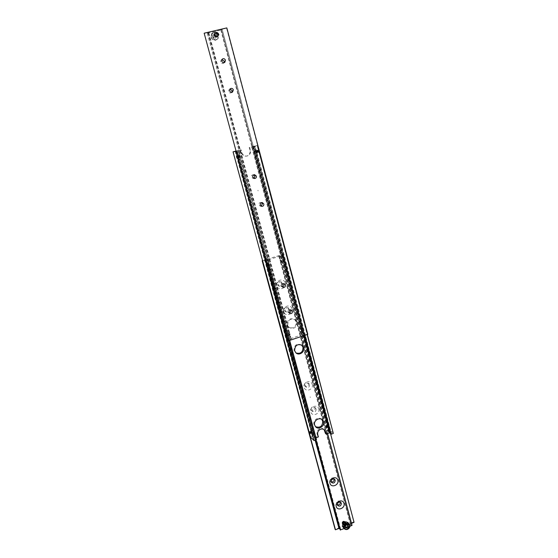 <?xml version="1.0" encoding="UTF-8"?>
<svg xmlns="http://www.w3.org/2000/svg" width="558" height="558" viewBox="0 0 558 558"><rect width="100%" height="100%" fill="white"/><g stroke="black" fill="none" stroke-linecap="round" stroke-linejoin="round"><path stroke-width="0.42" stroke-dasharray="2.79 2.09" d="M258.347 151.239L257.74 150.116L257.768 151.33L258.375 152.446L258.347 151.239M256.631 151.706L256.701 152.474L256.631 151.706M256.31 151.016L255.983 150.451L256.094 152.571L255.669 151.225L256.387 150.318L256.464 151.211L256.045 150.681L257.099 153.004L331.431 433.482L330.734 433.189M237.478 156.965L237.436 158.137L236.885 155.835L237.478 156.965M239.215 156.491L239.166 155.717L239.215 156.491M239.563 157.182L239.48 157.907L239.166 157.656L238.615 155.808L238.915 157.977L239.326 157L239.166 157.656L238.385 155.25M329.025 426.082L328.278 424.729L329.025 426.082M326.8 426.661L327.476 427.623L327.483 426.647L326.542 425.119L326.716 426.584L326.472 425.426M310.339 432.959L310.311 433.657L309.62 431.592L310.339 432.959M310.855 430.895L311.734 433.085L311.985 432.785L311.371 432.192L311.664 433.343L311.748 431.927L311.162 430.86L311.866 431.732L312.145 433.273L311.218 431.104L311.497 432.297M326.953 424.973L327.818 427.498L326.918 426.465L327.567 427.254L327.274 427.588L326.716 426.584M327.539 427.498L326.876 425.001M328.341 431.732L328.711 430.992L327.393 430.881L251.811 146.726L253.165 146.391L252.551 146.58L328.341 431.732L328.829 432.171L325.454 433.42M328.641 425.322L329.387 426.668L328.641 425.322M238.496 155.298L238.573 156.066L238.636 155.354L238.845 155.773M315.437 438.651L315.04 439.418L316.358 439.544L238.364 150.618L237.017 150.953L237.666 150.751L314.97 438.197L315.988 437.821M324.079 429.604L323.996 429.507C322.88 428.391 321.52 428.084 319.908 428.607C317.614 429.702 316.665 431.467 317.056 433.887L317.704 436.286L314.307 437.549L313.84 437.095L236.453 150.974L235.811 151.141M249.182 147.535L249.726 147.431L250.479 150.255C250.947 153.059 249.914 154.957 247.382 155.947L246.748 156.066C244.327 156.156 242.702 155.005 241.858 152.613L241.098 149.781L240.582 149.879L241.342 152.697C242.179 155.082 243.804 156.233 246.218 156.149L246.852 156.024C249.377 155.04 250.403 153.143 249.935 150.346L249.182 147.535L252.551 146.58M257.071 152.941L256.213 152.299L256.645 152.927L256.868 152.446L256.631 152.829L256.157 151.776L256.394 150.388M258.138 151.232L258.745 152.348L258.724 151.134L258.117 150.018L258.138 151.232M304.089 335.553L253.869 146.329L255.243 145.994L256.171 150.346M255.243 145.994L254.622 146.189L304.78 335.316M330.985 434.117L331.431 433.482M257.273 150.751L257.44 152.201L257.071 150.786L258.347 150.458L258.633 151.148L257.559 151.441M255.55 151.936L256.192 153.143L255.662 150.695L255.55 151.936M255.466 151.964L255.989 153.038L256.031 151.874L255.383 150.827L255.466 151.964M258.187 151.225L258.731 152.153L258.194 150.193L258.187 151.225M258.445 151.211L258.389 152.397L257.88 150.102L258.445 151.211M256.631 152.39L256.534 153.22L256.003 152.487M255.669 151.225L255.766 150.395L256.296 151.127M255.983 150.451L255.71 151.113M256.094 152.571L256.589 153.206L256.701 152.474M238.838 155.773L238.524 155.389L238.433 155.835L239.194 157.858M236.731 156.386L237.82 156.094L238.371 156.686L238.203 157.502L237.631 156.121L238.203 157.509L237.115 157.809M239.145 156.442L239.145 155.152L239.773 157.656L239.145 156.442M239.284 156.407L239.291 155.236L239.905 157.468L239.284 156.407M237.373 156.993L236.766 155.891L237.401 158.193L237.373 156.993M239.256 155.801L238.747 155.061L238.678 155.891M239.026 157.154L239.535 157.893L239.598 157.07M238.615 155.808L238.691 155.075L239.166 155.717M328.006 425.503L328.32 426.703L327.755 425.28L328.969 425.147L329.255 425.859L328.292 426.214M326.311 426.145L327.058 427.595L326.416 425.419L326.311 426.145M326.249 426.214L326.925 427.533L326.249 426.214M328.697 425.37L329.346 426.493L328.697 425.37M329.108 426.04L329.081 426.751L328.397 424.701L329.108 426.04M326.43 425.51L327.49 427.268M253.165 146.391L327.239 425.335M311.148 431.062L311.552 431.704L311.162 430.86M235.776 151.148L312.94 436.223L312.473 436.872L313.84 437.095M310.918 433.113L310.353 431.683L310.918 433.113L309.941 433.475M311.629 431.55L311.706 430.832L312.438 432.98L311.629 431.55M311.762 431.543L312.494 432.841L311.762 431.543M310.248 432.987L309.516 431.648L310.248 432.987M311.51 432.178L312.055 433.196L312.243 432.889L311.218 431.104M296.87 322.21C296.682 327.56 294.178 329.366 289.344 327.637L287.768 325.23C287.893 319.971 290.355 318.123 295.147 319.685L296.87 322.21M287.147 324.861L288.723 327.26C293.543 328.99 296.047 327.183 296.235 321.847L294.512 319.329C289.735 317.767 287.279 319.615 287.147 324.861M301.473 344.886C296.696 343.177 294.206 344.983 294.003 350.291L296.047 352.977M321.806 419.504L321.757 419.449C318.904 416.038 312.564 420.069 313.973 424.422L315.493 426.661M309.62 432.269L310.59 431.913M309.383 432.045L310.353 431.683M309.899 432.987L310.876 432.624M309.913 433.168L310.68 432.882M309.683 432.436L310.401 432.171M329.255 425.859L329.283 426.347L328.32 426.703M329.283 426.347L328.076 426.479M329.032 426.124L328.718 424.931L327.755 425.28M328.753 425.419L327.79 425.768M239.347 157.851L239.005 157.265M236.55 156.414L237.631 156.121M237.017 157.084L238.106 156.784M237.115 157.788L238.015 157.537M236.997 157.042L237.736 156.84M258.633 151.148L258.717 151.874L257.643 152.167M258.717 151.874L257.44 152.201L256.91 151.602L257.071 150.786L258.347 150.458M258.514 151.902L258.228 151.211L257.154 151.511M258.228 151.211L258.145 150.493M307.332 334.458L257.161 145.505L307.144 334.521M257.161 145.505L254.622 146.189M304.884 335.288L254.734 146.168M251.811 146.726L257.357 145.443M253.869 146.329L249.726 147.431M254.434 146.008L329.743 429.946L254.099 146.091M329.415 429.96L327.26 430.755L251.707 146.747M333.454 433.259L329.743 429.946M233.251 151.776L310.478 437.074M312.94 436.223L235.671 151.12M312.815 436.098L310.639 436.9M238.364 150.618L235.86 151.309M241.098 149.781L237.666 150.751M236.453 150.974L240.582 149.879M287.37 341.057L236.006 151.274M289.693 340.401L238.461 150.604M317.704 436.286L318.381 436.935M328.829 432.171L252.934 146.51M314.307 437.549L236.801 150.911M253.485 146.405L303.74 335.672M314.97 438.197L237.31 150.813M310.729 432.82L310.701 433.517L310.011 431.453L310.729 432.82M310.632 432.855L309.913 431.487L310.632 432.855M311.12 432.673L311.092 433.371L310.401 431.306L311.12 432.673M310.346 432.052L311.071 433.42L310.381 431.355L310.346 432.052M311.51 432.527L311.476 433.224L310.785 431.167L311.51 432.527M311.413 432.569L310.687 431.201L311.413 432.569M328.641 426.221L327.895 424.868L328.641 426.221M328.739 426.186L328.669 426.877L327.992 424.833L328.739 426.186M328.257 426.361L327.511 425.015L328.257 426.361M328.348 426.326L328.278 427.023L327.609 424.98L328.348 426.326M327.874 426.507L327.127 425.154L327.874 426.507M327.964 426.472L327.895 427.163L327.218 425.119L327.964 426.472M237.91 156.847L237.868 158.019L237.324 155.717L237.91 156.847M237.806 156.882L237.213 155.745L237.861 158.088L237.806 156.882M238.343 156.728L238.308 157.9L237.757 155.598L238.343 156.728M237.708 156.84L238.301 157.97L237.75 155.668L237.708 156.84M238.782 156.61L238.74 157.781L238.189 155.48L238.782 156.61M238.671 156.638L238.085 155.508L238.14 156.721L238.733 157.851L238.671 156.638M257.922 151.358L257.308 150.235L257.942 152.564L257.922 151.358M258.026 151.323L257.922 152.48L257.419 150.207L258.026 151.323M257.489 151.469L256.882 150.353L257.517 152.683L257.489 151.469M257.594 151.441L257.496 152.599L256.987 150.325L257.594 151.441M257.057 151.588L256.45 150.472L256.478 151.685L257.085 152.801L257.057 151.588M257.168 151.56L257.064 152.718L256.554 150.444L257.168 151.56M280.074 260.419L280.695 262.525L281.051 261.451L280.074 260.419M278.951 256.199L279.439 255.787L350.905 524.088L350.515 524.841L351.91 525.238L280.255 256.045L278.951 256.199M269.584 265.971C268.649 265.378 268.44 264.673 268.956 263.857L269.584 265.971M340.254 529.933L340.666 529.158L339.927 528.74M315.319 440.109L268.182 265.706M267.826 264.387L266.578 259.763L267.924 259.658L267.359 260.042L269.026 266.033M268.259 265.741L267.868 264.318M342.096 523.313L342.312 523.76C343.972 524.694 344.928 524.136 345.186 522.079L344.97 521.618C343.31 520.698 342.354 521.263 342.096 523.313M342.131 523.362L342.34 523.795C344 524.729 344.956 524.171 345.214 522.107L344.997 521.653C343.337 520.726 342.382 521.291 342.124 523.348L343.254 521.235C342.152 521.876 341.859 522.707 342.347 523.732L344.049 524.15C345.137 523.509 345.43 522.672 344.935 521.646L343.24 521.242L345.214 522.093L344.091 524.22L342.131 523.362M340.324 502.144L340.024 501.53C337.883 500.366 336.655 501.091 336.348 503.721L337.402 504.906M334.137 479.043L333.83 478.485C331.668 477.341 330.441 478.08 330.155 480.703L331.222 481.917M282.557 283.443C282.55 285.842 281.434 286.742 279.209 286.149L278.219 284.824C278.212 282.46 279.314 281.546 281.525 282.097L282.557 283.443M277.333 284.427L278.316 285.745C280.534 286.338 281.644 285.438 281.651 283.052L280.625 281.706C278.421 281.162 277.319 282.069 277.333 284.427M285.208 283.059C286.889 288.521 278.065 291.346 276.768 285.745C275.073 280.255 283.938 277.459 285.208 283.059M289.476 309.306C289.421 311.776 288.263 312.64 286.01 311.915L285.18 310.708C285.222 308.26 286.366 307.388 288.612 308.079L289.476 309.306M284.266 310.213L285.096 311.406C287.342 312.138 288.493 311.273 288.549 308.811L287.691 307.591C285.452 306.9 284.315 307.772 284.266 310.213M292.12 308.972C293.78 314.349 285.04 317.23 283.764 311.706C282.09 306.3 290.871 303.447 292.12 308.972M309.641 384.664C309.46 387.266 308.239 388.061 305.986 387.05L305.463 386.143C305.638 383.555 306.851 382.753 309.097 383.737L309.641 384.664M304.494 385.362L305.017 386.269C307.256 387.273 308.476 386.485 308.658 383.897L308.114 382.969C305.875 381.993 304.668 382.788 304.494 385.362M312.264 384.49C313.861 389.63 305.359 392.651 304.138 387.364C302.541 382.188 311.078 379.196 312.264 384.49M316.17 409.077C315.954 411.692 314.726 412.467 312.487 411.399L312.034 410.569C312.243 407.968 313.463 407.18 315.695 408.219L316.17 409.077M311.043 409.705L311.504 410.528C313.729 411.595 314.956 410.821 315.172 408.212L314.698 407.361C312.466 406.329 311.252 407.11 311.043 409.705M318.792 408.944C320.362 414.015 311.943 417.077 310.743 411.86C309.16 406.768 317.621 403.727 318.792 408.944M268.684 266.25L268.063 264.136L268.684 266.25M281.532 262.246L280.918 260.14L281.532 262.246M347.529 525.064L347.348 524.283L345.73 524.074L344.544 525.434L344.983 527.01L345.479 527.024M348.046 522.672L348.464 523.55C348.778 525.42 348.032 526.822 346.232 527.749L343.086 527.212M346.455 524.925L345.73 524.074M345.269 526.292L344.544 525.434M348.08 525.134L347.348 524.283M345.709 527.868L344.983 527.01M344.209 528.559L349.908 526.264M280.255 256.045L327.602 433.517M280.374 256.087L267.359 260.042M316.016 439.85L267.463 260.077M266.578 259.763L262.63 260.816M315.124 440.178L266.326 259.672M268.963 266.006L315.933 439.878M262.581 260.642L282.697 254.427L279.439 255.787M350.905 524.088L279.167 255.704M354.051 522.323L282.697 254.427M353.681 521.911L335.128 529.368M330.406 433.196L283.004 254.518M350.584 523.718L351.505 523.348M345.381 522.302C345.13 524.367 344.167 524.925 342.5 523.99L342.291 523.543C342.549 521.486 343.505 520.921 345.165 521.849L345.381 522.302L344.258 524.422L342.298 523.557L343.421 521.43L345.381 522.295M345.444 522.372L345.221 521.911C343.561 520.991 342.605 521.556 342.347 523.606L342.556 524.06C344.223 524.994 345.186 524.429 345.444 522.372L344.314 524.485L342.354 523.62L343.477 521.493L345.437 522.358M342.521 523.822L342.514 523.809C342.772 521.751 343.728 521.186 345.395 522.107L345.604 522.553C345.353 524.625 344.391 525.19 342.724 524.255L343.644 521.688L345.611 522.567L344.481 524.68L342.521 523.822M342.577 523.885L342.779 524.318C344.446 525.252 345.409 524.694 345.667 522.63L345.451 522.176C343.784 521.249 342.828 521.814 342.57 523.871L343.7 521.751L345.66 522.616L344.537 524.75L342.577 523.885M345.834 522.825C345.576 524.89 344.614 525.455 342.947 524.513L342.738 524.067C342.996 522.009 343.951 521.444 345.618 522.372L345.834 522.825L344.704 524.945L342.745 524.081L343.868 521.946L345.827 522.811M345.89 522.895L345.674 522.434C344.007 521.507 343.051 522.079 342.793 524.136L343.003 524.583C344.67 525.517 345.632 524.959 345.89 522.895L344.76 525.008L342.8 524.15L343.923 522.016L345.883 522.881M342.968 524.346L342.961 524.332C343.219 522.274 344.174 521.702 345.841 522.63L346.058 523.076C345.8 525.155 344.837 525.72 343.17 524.778L344.098 522.211L346.058 523.076L344.928 525.211L342.968 524.346M343.024 524.408L343.226 524.848C344.893 525.782 345.855 525.217 346.113 523.153L345.897 522.7C344.23 521.772 343.275 522.337 343.017 524.401L344.153 522.274L346.113 523.139L344.983 525.273L343.024 524.408M346.288 523.348C346.03 525.42 345.067 525.985 343.393 525.043L343.184 524.597C343.442 522.532 344.398 521.967 346.072 522.895L346.288 523.348L345.151 525.476L343.191 524.611L344.321 522.469L346.281 523.341M346.344 523.418L346.127 522.958C344.46 522.03 343.498 522.602 343.24 524.66L343.456 525.113C345.123 526.048 346.086 525.483 346.344 523.418L345.214 525.538L343.247 524.673L344.377 522.539L346.337 523.404M310.248 397.352L310.115 396.864L310.248 397.352M310.332 397.422L310.199 396.933L310.332 397.422M300.964 331.138L301.069 331.145C301.571 330.378 301.355 329.694 300.42 329.087L300.964 331.138M302.052 335.225L303.378 335.205L222.14 29.309L220.787 29.909L221.484 29.916L302.485 334.661L302.052 335.225M289.532 332.728L290.132 334.807L289.107 333.691L289.532 332.728M288.319 333.147L207.416 33.208L208.741 32.622L208.015 32.615L289.17 333.684M289.518 334.967L290.725 339.466L291.248 338.957L289.874 338.901L288.667 334.423M290.711 310.039L290.202 309.488C288.43 308.944 287.53 309.634 287.496 311.566L288.151 312.515L289.218 312.815M283.617 283.785L283.108 283.331C281.358 282.892 280.493 283.61 280.493 285.48L281.281 286.526L282.306 286.756M221.91 59.58L221.094 59.992L220.536 62.015C221.24 63.549 222.272 63.933 223.639 63.166L224.044 62.684M230.029 89.022L229.247 89.287L228.438 91.477C229.017 92.851 229.959 93.277 231.256 92.767L231.737 92.356M289.197 333.614L289.574 335.002M288.737 334.465L288.36 333.084M253.806 174.849L253.199 174.745C251.846 174.947 251.26 175.756 251.435 177.165L253.179 178.588L253.96 178.427M261.479 202.673L260.921 202.477C259.407 202.505 258.724 203.3 258.863 204.863L260.286 206.216L261.158 206.16M217.906 36.096C216.504 36.933 215.437 36.549 214.684 34.945L215.221 32.915M288.639 333.028L289.267 335.1L288.639 333.028M301.299 328.795L301.927 330.859L301.299 328.795M216.378 34.568L216.916 36.647L215.5 38.07L213.547 37.414L213.01 35.328L214.425 33.905L216.378 34.568L215.918 34.994L213.965 34.331L213.01 35.328M207.416 33.208L214.377 31.646L212.514 32.789L211.761 36.389C213.323 39.653 215.472 40.343 218.22 38.446L219.078 34.736C218.241 32.399 216.671 31.367 214.377 31.646L221.484 29.916M212.556 35.754L213.093 37.832L215.046 38.488L215.5 38.07M213.093 37.832L213.547 37.414M215.046 38.488L216.916 36.647M216.455 37.072L215.918 34.994M214.425 33.905L213.965 34.331M302.485 334.661L221.386 29.999M302.359 334.584L289.874 338.901M207.332 33.292L289.755 338.825M290.725 339.466L287.182 340.931M203.949 33.417L208.218 32.42L291.004 339.648M307.786 334.305L303.378 335.205M222.14 29.309L303.671 335.379M222.349 29.114L226.569 28.123L307.451 334.109M218.338 34.164C217.501 32.469 216.385 32.134 214.976 33.159L214.579 35.049C215.395 36.723 216.504 37.065 217.913 36.075L218.338 34.164L215.939 32.587C214.823 32.964 214.37 33.78 214.572 35.028L216.978 36.619C218.087 36.242 218.541 35.426 218.338 34.178M218.297 34.198L217.878 36.11C216.469 37.1 215.36 36.758 214.544 35.077L214.942 33.194C216.351 32.169 217.467 32.504 218.297 34.198M214.432 35.161L214.432 35.182C215.249 36.856 216.358 37.198 217.766 36.207L218.192 34.296C217.355 32.601 216.239 32.273 214.83 33.299L214.432 35.161L216.832 36.751C217.941 36.375 218.394 35.566 218.192 34.317L215.793 32.72C214.684 33.103 214.23 33.912 214.432 35.161M214.391 35.196L214.795 33.334C216.204 32.301 217.32 32.636 218.15 34.331L217.725 36.242C216.323 37.233 215.214 36.891 214.398 35.217L214.391 35.196M218.039 34.436C217.208 32.741 216.092 32.406 214.684 33.431L214.293 35.314C215.102 36.988 216.218 37.33 217.62 36.34L218.039 34.436M218.004 34.463L217.578 36.375C216.176 37.365 215.067 37.023 214.251 35.349L214.649 33.466C216.058 32.441 217.174 32.776 218.004 34.463M214.139 35.433L214.146 35.447C214.963 37.121 216.072 37.463 217.474 36.472L217.892 34.568C217.062 32.88 215.946 32.545 214.544 33.571L214.139 35.433L216.539 37.016C217.648 36.64 218.101 35.831 217.899 34.589L215.5 32.999C214.391 33.375 213.937 34.184 214.139 35.433M214.105 35.468L214.502 33.606C215.911 32.58 217.027 32.908 217.857 34.603L217.432 36.507C216.03 37.498 214.928 37.156 214.112 35.482L216.504 37.051C217.613 36.675 218.059 35.865 217.864 34.617L215.465 33.027C214.356 33.41 213.902 34.219 214.105 35.468M217.746 34.701C216.916 33.013 215.8 32.678 214.398 33.703L214 35.586C214.816 37.253 215.925 37.595 217.327 36.612L217.746 34.701M217.711 34.736L217.285 36.64C215.89 37.63 214.781 37.288 213.965 35.614L214.363 33.738C215.765 32.713 216.881 33.048 217.711 34.736M213.965 35.614L216.358 37.184L217.718 34.756L215.318 33.166C214.209 33.543 213.763 34.352 213.965 35.6M257.977 190.313L258.124 190.871L257.977 190.313M257.908 190.313L258.054 190.871L257.908 190.313M255.599 150.709L256.22 153.038L255.599 150.709M239.703 157.586L239.068 155.236L239.703 157.586M326.395 425.405L327.183 427.4L326.43 425.266M312.215 432.91L311.524 430.957L312.215 432.91M317.056 433.887L317.732 434.529M249.935 150.346L250.479 150.255M256.303 151.797L256.199 152.948L255.704 150.674L256.303 151.797M239.542 156.4L238.957 155.27L239.591 157.614L239.542 156.4M312.194 432.283L311.545 430.929L312.117 432.945L312.194 432.283M241.342 152.697L241.858 152.613M213.581 32.427C215.855 32.169 217.404 33.194 218.234 35.51L217.383 39.193L215.604 40.225C213.337 40.49 211.789 39.465 210.952 37.149L211.698 33.571L213.581 32.427M213.616 32.992C217.676 31.911 219.524 39.067 215.388 39.827C213.407 40.057 212.04 39.158 211.308 37.135C210.966 35.015 211.733 33.633 213.616 32.992M215.172 32.964L214.684 34.924L217.09 36.521L217.85 36.137M218.304 34.212L215.897 32.622C214.788 32.999 214.335 33.815 214.537 35.063L216.943 36.654C218.052 36.277 218.506 35.461 218.304 34.212M218.157 34.352L215.751 32.755C214.642 33.138 214.188 33.947 214.398 35.196L216.797 36.786C217.906 36.41 218.359 35.593 218.157 34.352M218.011 34.484L215.611 32.894C214.502 33.271 214.049 34.087 214.251 35.328L216.65 36.919C217.76 36.542 218.213 35.733 218.011 34.484M218.045 34.45L215.646 32.859C214.537 33.236 214.084 34.052 214.286 35.3L216.685 36.884C217.794 36.507 218.248 35.698 218.045 34.45M217.753 34.722L215.353 33.131C214.251 33.508 213.798 34.324 214 35.566L216.399 37.149C217.501 36.772 217.955 35.963 217.753 34.722M237.157 158.284L237.534 158.179M258.375 152.446L258.745 152.348M328.16 426.619L327.72 425.426M235.12 151.302L310.869 430.943M311.49 433.231L312.473 436.872M310.506 431.759L310.946 432.994M289.344 327.637L288.723 327.26M295.977 352.914L295.342 352.475M315.535 426.71L314.858 426.089M295.147 319.685L294.512 319.329M257.74 150.116L258.117 150.018M236.508 155.94L236.885 155.835M246.218 156.149L246.748 156.066M237.017 150.953L238.189 155.291M238.915 157.963L314.97 439.306M327.818 427.456L328.788 431.111M278.888 256.157L280.025 260.433M280.562 262.427L350.515 524.841M337.695 505.52L336.641 504.327M331.515 482.475L330.476 481.352M279.209 286.149L278.316 285.745M286.01 311.915L285.096 311.406M305.986 387.05L305.017 386.269M312.487 411.399L311.504 410.528M340.666 529.158L269.626 265.964L268.733 266.25M281.581 262.246L280.695 262.525M342.347 523.732C341.859 522.727 342.159 521.904 343.254 521.249L344.935 521.646M280.918 260.14L280.032 260.412M268.956 263.857L268.063 264.136M315.695 408.219L314.698 407.361M309.097 383.737L308.114 382.969M288.612 308.079L287.691 307.591M281.525 282.097L280.625 281.706M334.667 479.364L333.83 478.485M340.896 502.5L340.024 501.53M267.924 259.658L269.082 263.941M343.477 521.507L345.158 521.911C345.653 522.916 345.353 523.746 344.258 524.401L342.57 523.997C342.082 522.992 342.382 522.162 343.477 521.507M343.7 521.772L345.381 522.169C345.883 523.174 345.576 524.004 344.481 524.666L342.793 524.255C342.305 523.251 342.605 522.428 343.7 521.772M343.923 522.03L345.611 522.434C346.106 523.439 345.807 524.269 344.704 524.932L343.017 524.52C342.528 523.516 342.828 522.686 343.923 522.03M344.147 522.288L345.834 522.693C346.33 523.697 346.03 524.534 344.935 525.19L343.24 524.785C342.751 523.781 343.051 522.951 344.147 522.288M344.37 522.553L346.058 522.958C346.56 523.962 346.253 524.792 345.158 525.455L343.463 525.05C342.975 524.046 343.275 523.209 344.37 522.553M291.248 338.957L290.132 334.807L289.267 335.1M289.602 332.847L208.741 32.622M291.45 310.15L290.202 309.488M284.301 283.848L283.108 283.331M222.293 59.092L221.094 59.992M230.496 88.603L229.247 89.287M254.392 174.682L253.199 174.745M262.065 202.575L260.921 202.477M289.428 332.728L288.563 333.014M301.222 328.781L300.364 329.067L220.787 29.909M212.514 32.789L211.698 33.571C210.08 37.581 211.377 39.799 215.59 40.232L218.22 38.446M215.381 32.852L216.072 32.524C218.61 33.396 219.252 34.526 218.004 35.914M301.927 330.859L301.069 331.145M261.709 206.362L260.286 206.216M254.56 178.546L253.179 178.588M232.344 92.203L231.256 92.767M224.616 62.468L223.639 63.166M282.808 287.217L281.281 286.526M289.714 313.373L288.151 312.515M301.983 335.156L300.881 331.013M215.932 32.657C218.08 32.908 218.722 34.038 217.857 36.054L216.95 36.584C214.823 36.347 214.174 35.224 214.997 33.215L215.932 32.657M215.786 32.796C217.934 33.048 218.576 34.178 217.704 36.186L216.804 36.716C214.677 36.479 214.028 35.363 214.851 33.354L215.786 32.796M215.639 32.936C217.787 33.18 218.422 34.31 217.557 36.319L216.657 36.849C214.53 36.612 213.881 35.496 214.711 33.494L215.639 32.936M215.493 33.068C217.634 33.32 218.276 34.45 217.411 36.451L216.511 36.981C214.391 36.751 213.742 35.628 214.565 33.626L215.493 33.068M215.346 33.208C217.487 33.452 218.129 34.582 217.264 36.584L216.364 37.114C214.244 36.884 213.595 35.768 214.418 33.766L215.346 33.208"/><path stroke-width="0.84" d="M315.988 437.821L318.381 436.935L317.732 434.529C317.342 432.101 318.29 430.337 320.592 429.228C322.203 428.711 323.57 429.011 324.686 430.141L326.144 434.061L329.527 432.806L330.015 433.245L304.089 335.553M237.094 157.07L237.157 158.284L236.508 155.94L237.094 157.07M304.78 335.316L331.124 434.243L304.884 335.288M236.606 157.147L236.536 156.135L237.052 157.077L237.08 158.102L236.606 157.147M310.004 433.085L309.278 431.718L310.004 433.085M309.376 432.478L309.969 433.643L309.376 432.478M303.65 347.655C305.031 351.959 299.151 356.004 295.977 352.914L294.631 350.731C294.861 345.353 297.379 343.568 302.185 345.353L303.65 347.655M296.047 352.977C300.664 354.072 302.98 352.154 303.001 347.229L301.473 344.886M323.417 421.827C324.833 426.235 318.353 430.267 315.535 426.71L314.642 425.036C313.226 420.676 319.581 416.631 322.447 420.055L323.417 421.827M315.493 426.661C320.118 428.119 322.524 426.305 322.726 421.213L321.806 419.504M309.432 432.527L309.941 433.475L309.683 432.436M236.648 157.14L237.115 157.809L236.731 156.386L236.648 157.14L236.997 157.042M330.734 433.189L330.015 433.245M307.144 334.521L333.307 433.433L307.332 334.458M331.124 434.243L333.307 433.433M326.144 434.061L325.454 433.42L324.079 429.604M235.86 151.309L313.952 440.499L310.478 437.074L233.042 151.839L235.762 151.099M235.671 151.358L233.042 151.839M313.952 440.499L287.37 341.057M314.28 440.492L316.484 439.676L289.693 340.401M303.74 335.672L329.527 432.806M339.927 528.74L339.285 528.768L315.319 440.109M337.402 504.913C337.709 502.277 338.943 501.544 341.091 502.716L341.398 503.337C341.077 505.987 339.85 506.713 337.695 505.52L337.402 504.913C339.369 505.109 340.345 504.188 340.324 502.151L340.324 502.144M343.993 503.393C345.479 508.178 337.36 511.407 336.223 506.462C334.73 501.656 342.884 498.447 343.993 503.393M335.219 480.264C334.926 482.907 333.691 483.647 331.515 482.475L331.194 481.819C331.48 479.183 332.707 478.443 334.884 479.594L335.219 480.264M331.222 481.917C333.21 482.133 334.193 481.212 334.165 479.155L334.137 479.043M337.82 480.278C339.334 485.132 331.138 488.313 329.987 483.305C328.467 478.429 336.704 475.263 337.82 480.278M345.479 527.024L346.602 527.212L347.787 525.852L347.529 525.064M343.086 527.212L342.41 526.048C342.877 521.995 344.76 520.872 348.046 522.672L349.085 523.871M346.602 527.212L347.334 528.07L345.709 527.868L345.269 526.292L346.455 524.925L348.08 525.134L348.52 526.71L347.787 525.852M348.52 526.71L347.334 528.07M315.933 439.878L340.254 529.933L344.209 528.559M349.908 526.264L352.049 525.399L327.602 433.517M340.387 530.1L316.016 439.85M262.63 260.816L262.176 260.767L335.128 529.368L335.477 529.793L338.971 528.391L315.124 440.178M338.971 528.391L339.285 528.768M262.176 260.767L262.581 260.642M335.477 529.793L262.455 260.872M351.505 523.348L354.051 522.323L330.406 433.196M289.058 312.417C289.093 310.471 290 309.774 291.785 310.325L292.462 311.301C292.42 313.254 291.499 313.945 289.714 313.373L289.058 312.417M289.218 312.815C290.481 312.543 291.039 311.755 290.878 310.457L290.711 310.039M282.02 286.163C282.013 284.28 282.892 283.562 284.65 283.994L285.459 285.068C285.459 286.965 284.573 287.684 282.808 287.217L282.02 286.163M282.306 286.756C283.541 286.463 284.078 285.675 283.91 284.392L283.617 283.785M221.728 61.136L222.293 59.092C223.681 58.283 224.734 58.66 225.453 60.229L224.853 62.294C223.479 63.068 222.433 62.684 221.728 61.136M224.044 62.684L224.239 61.115L221.91 59.58M229.68 90.814L230.496 88.603C231.814 88.052 232.77 88.478 233.37 89.88L232.512 92.112C231.207 92.628 230.266 92.196 229.68 90.814M231.737 92.356L232.107 90.549L230.029 89.022M252.802 177.116C252.628 175.693 253.22 174.877 254.581 174.675L256.38 176.105C256.547 177.549 255.941 178.365 254.56 178.546L252.802 177.116M253.96 178.427L254.985 176.161L253.806 174.849M260.272 205.002C260.14 203.433 260.823 202.631 262.344 202.596L263.815 203.97C263.948 205.56 263.243 206.362 261.709 206.362L260.272 205.002M261.158 206.16L262.386 203.837L261.479 202.673M214.704 34.931L215.102 33.041C216.511 32.015 217.634 32.343 218.464 34.045L218.039 35.956C216.637 36.954 215.521 36.605 214.704 34.931M215.221 32.915C216.623 32.071 217.697 32.448 218.45 34.059L217.906 36.096M217.097 36.451C214.963 36.221 214.314 35.098 215.144 33.082L216.079 32.517C218.227 32.769 218.869 33.898 218.004 35.914L217.097 36.451M287.496 341.14L307.786 334.305L226.82 27.9L204.165 33.201L287.496 341.14L204.165 33.201M324.812 431.02L325.502 431.655M347.648 529.242C349.385 528.287 350.103 526.898 349.789 525.078L349.364 524.192C348.492 523.146 347.348 522.874 345.925 523.369C344.133 524.311 343.393 525.713 343.707 527.582L344.105 528.426C344.977 529.5 346.127 529.786 347.571 529.277M347.613 529.089C350.557 525.95 350.082 524.22 346.176 523.906C344.6 524.729 343.951 525.957 344.223 527.596C344.823 529.103 345.953 529.598 347.613 529.089M217.85 36.137L218.45 34.08L216.044 32.483L215.172 32.964M322.447 420.055L321.861 419.539M302.185 345.353L301.536 344.935M324.184 429.681L324.686 430.141M342.807 526.885L344.105 528.426C345.018 529.535 346.19 529.828 347.634 529.312C349.831 528.021 350.41 526.313 349.364 524.192M284.65 283.994L284.301 283.848"/></g></svg>
